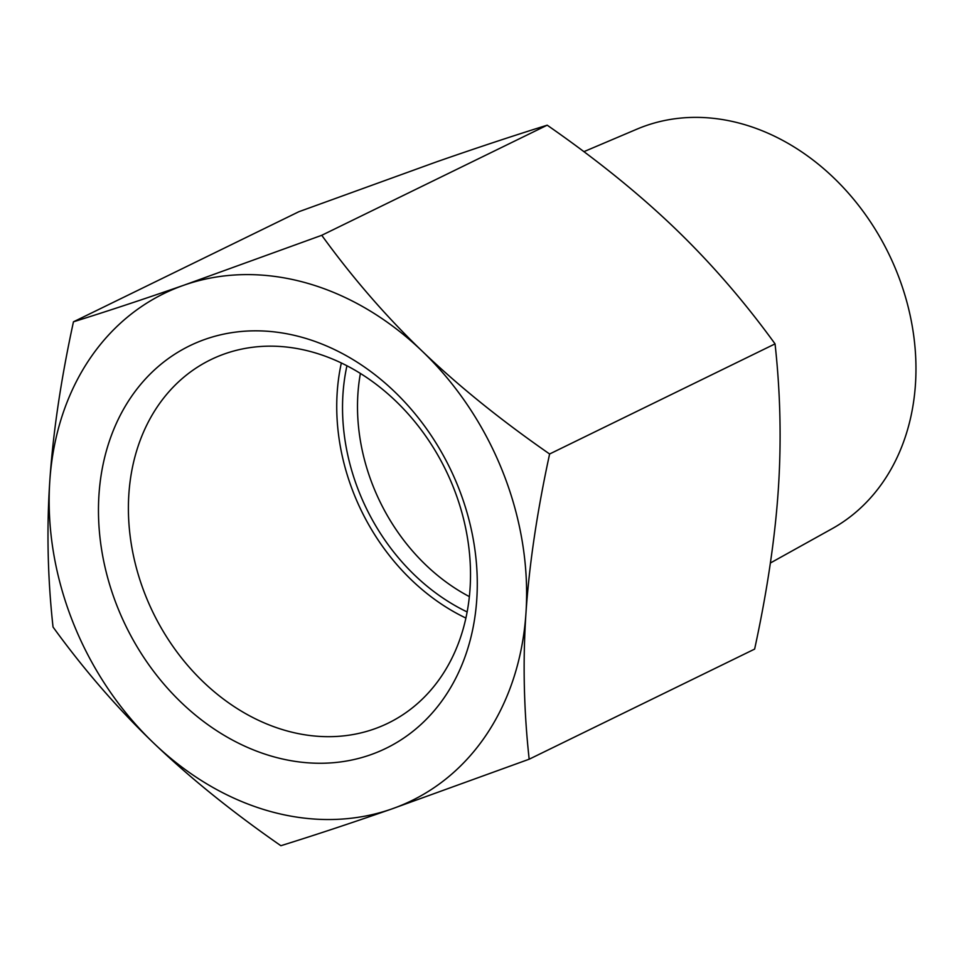 <?xml version="1.0" encoding="UTF-8"?>
<svg xmlns="http://www.w3.org/2000/svg" width="964" height="964" viewBox="0 0 964 964"><rect width="100%" height="100%" fill="white"/><g stroke="black" fill="none" stroke-linecap="round" stroke-linejoin="round"><path stroke-width="1.45" d="M529.176 759.21L391.589 809.025A282.199 227.143 -116 0 0 525.958 613.164A282.199 227.143 -116 0 0 422.244 351.209A282.199 227.143 -116 0 0 184.16 285.115L321.747 235.3C352.607 277.873 386.106 316.505 422.244 351.209C458.406 385.901 500.87 420.159 549.613 453.996C537.105 511.679 529.212 564.735 525.958 613.164C522.729 661.581 523.801 710.263 529.176 759.21L754.631 649.097C767.139 591.414 775.032 538.358 778.285 489.929C781.515 441.512 780.43 392.83 775.056 343.883C744.196 301.31 710.709 262.678 674.571 227.974C638.397 193.282 595.945 159.024 547.203 125.187C512.776 135.924 475.867 148.155 436.499 161.88L298.912 211.694L73.457 321.807C107.884 311.071 144.793 298.84 184.16 285.115A282.199 227.143 -116 0 0 49.803 480.976A282.199 227.143 -116 0 0 153.517 742.931A282.199 227.143 -116 0 0 391.589 809.025C352.222 822.75 315.312 834.981 280.886 845.717C232.143 811.893 189.691 777.623 153.517 742.931C117.379 708.227 83.892 669.594 53.032 627.022C47.658 578.075 46.573 529.393 49.803 480.976C53.056 432.547 60.949 379.491 73.457 321.807M321.747 235.3L547.203 125.187M549.613 453.996L775.056 343.883M469.384 596.62A184.51 148.516 64 0 1 360.391 373.466M346.932 365.802A195.367 157.252 -116 0 0 467.154 611.947M341.34 363.006A202.211 162.759 -116 0 0 353.716 493.351A202.211 162.759 -116 0 0 465.913 618.069M583.883 151.673L637.011 129.116A222.527 179.111 64 0 1 645.94 125.669A222.527 179.111 64 0 1 891.218 259.003A222.527 179.111 64 0 1 832.161 528.67L770.369 563.012M145.371 595.113A202.211 162.759 64 0 1 210.706 359.717A202.211 162.759 64 0 1 453.538 487.736A202.211 162.759 64 0 1 388.203 723.121A202.211 162.759 64 0 1 145.371 595.113M458.503 487.627A223.925 180.232 -116 0 0 131.297 396.782A223.925 180.232 -116 0 0 273.836 756.812A223.925 180.232 -116 0 0 458.503 487.627"/></g></svg>
